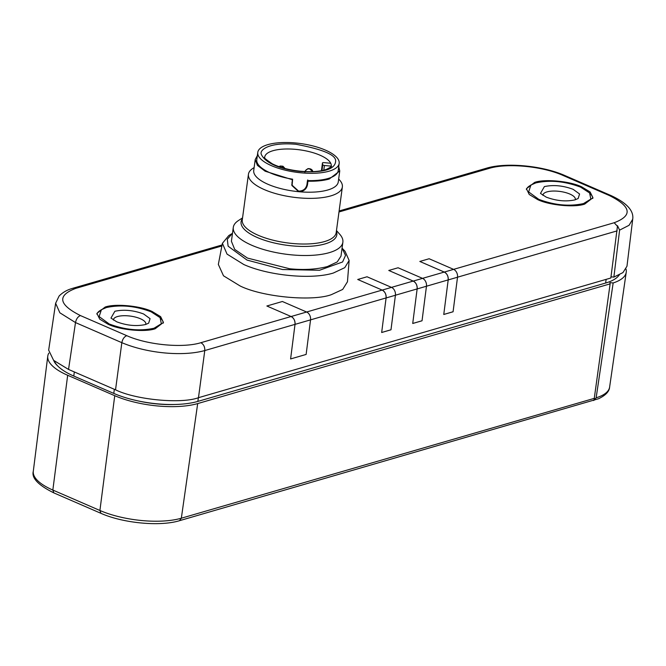 <?xml version="1.0" encoding="UTF-8"?>
<svg xmlns="http://www.w3.org/2000/svg" width="666" height="666" viewBox="0 0 666 666"><rect width="100%" height="100%" fill="white"/><g stroke="black" fill="none" stroke-linecap="round" stroke-linejoin="round"><path stroke-width="1" d="M534.681 182.384C544.721 178.754 570.004 181.16 581.684 186.855L590.126 191.975L592.956 197.735L584.698 204.087C574.658 207.717 549.367 205.311 537.695 199.617L529.245 194.489L526.423 188.736L534.681 182.384M592.79 198.46A33.566 11.863 7.7 0 0 590.892 194.422L589.61 192.965L590.842 199.076L583.516 203.571C569.38 206.651 554.445 205.236 538.727 199.317L528.629 191.908L530.91 185.031L535.855 182.892C549.999 179.812 564.926 181.235 580.644 187.154L589.61 192.974M105.17 307.051C115.21 303.421 140.501 305.827 152.173 311.522L160.614 316.641L163.445 322.402L155.186 328.754C145.146 332.384 119.855 329.978 108.183 324.284L99.742 319.164L96.911 313.403L105.17 307.051M163.278 323.127A33.566 11.863 7.7 0 0 161.38 319.089L160.098 317.64L161.339 323.743L154.013 328.238C139.868 331.327 124.933 329.903 109.224 323.984L99.126 316.583L101.398 309.698L106.344 307.567C120.488 304.479 135.423 305.902 151.132 311.821L160.098 317.64M243.798 264.519L227.039 254.112L222.402 243.34L228.771 235.573L232.492 233.3L227.281 239.26L228.122 246.187L247.019 260.073L282.492 269.522L319.522 270.263L342.599 261.971L345.529 255.411L342.066 248.127L345.055 251.298L349.134 260.481L344.763 267.665L333.358 273.027C311.613 279.812 268.689 275.732 243.798 264.519M347.469 281.751L342.682 289.435L331.377 294.655C312.262 301.715 262.429 296.986 240.143 285.98L223.493 275.799L218.34 264.41L222.394 243.34M530.91 185.031L529.295 186.089A33.566 11.863 7.7 0 0 526.39 189.477M101.398 309.698L99.783 310.764A33.566 11.863 7.7 0 0 96.878 314.144M544.388 186.597C553.471 184.657 563.061 185.564 573.143 189.327L579.578 193.989L578.163 198.501L574.983 199.875C565.9 201.815 556.318 200.907 546.237 197.136L540.476 193.406L544.388 186.597M575.199 199.808A16.309 5.761 7.7 0 0 575.324 199.334A16.309 5.761 7.7 0 0 565.226 192.482A16.309 5.761 7.7 0 0 547.011 191.883A16.309 5.761 7.7 0 0 542.998 194.963A16.309 5.761 7.7 0 0 542.99 195.454M114.877 311.263C123.959 309.324 133.55 310.231 143.631 313.994L150.066 318.656L148.651 323.168L145.479 324.542C136.397 326.482 126.806 325.574 116.725 321.811L110.964 318.073L114.877 311.263M145.688 324.475A16.309 5.761 7.7 0 0 145.812 324.001A16.309 5.761 7.7 0 0 135.722 317.149A16.309 5.761 7.7 0 0 117.499 316.55A16.309 5.761 7.7 0 0 113.486 319.63A16.309 5.761 7.7 0 0 113.478 320.121M336.472 230.561L339.802 234.332A55.286 19.539 -172.3 0 1 342.873 242.191L340.992 256.11L337.246 261.929L327.389 266.567C316.308 269.43 303.754 270.163 289.71 268.773L247.452 258.067L234.715 249.417L231.41 241.292L233.291 227.381A55.286 19.539 -172.3 0 1 238.345 220.613L242.549 217.857M342.873 242.191A55.286 19.539 -172.3 0 1 329.27 252.655A55.286 19.539 -172.3 0 1 267.507 250.616A55.286 19.539 -172.3 0 1 233.291 227.381M338.661 178.996L339.735 180.211A47.386 16.75 -172.3 0 1 342.366 186.955A47.386 16.75 -172.3 0 1 330.711 195.921A47.386 16.75 -172.3 0 1 277.772 194.172A47.386 16.75 -172.3 0 1 248.443 174.259A47.386 16.75 -172.3 0 1 252.772 168.456L254.129 167.566M338.728 166.708L339.752 170.946L338.27 181.926A42.649 15.077 -172.3 0 1 327.772 190.001A42.649 15.077 -172.3 0 1 298.709 191.7A42.649 15.077 -172.3 0 1 253.738 170.496L255.22 159.515L257.334 155.702M339.752 170.946L329.262 179.012C323.476 180.661 316.375 181.385 307.967 181.185L307.476 184.848C306.418 189.344 303.496 191.625 298.709 191.7L291.875 185.489L292.324 179.703L265.135 171.204L257.409 165.368L255.22 159.515M626.032 269.106A59.232 20.937 -172.3 0 1 626.231 272.277A59.232 20.937 -172.3 0 1 613.161 282.958L596.145 397.81L593.997 400.308L610.123 283.866L197.685 403.579A59.232 20.937 -172.3 0 1 114.743 395.696L67.674 375.274A59.232 20.937 -172.3 0 1 47.777 356.144A59.232 20.937 -172.3 0 1 48.818 353.138M619.347 274.875A53.705 18.981 -172.3 0 1 618.506 275.874A60.023 21.212 -172.3 0 1 605.627 283.042L197.852 401.407A60.023 21.212 -172.3 0 1 175.508 404.462A53.705 18.981 -172.3 0 1 137.995 400.899A60.023 21.212 -172.3 0 1 113.803 393.415L73.793 376.057A60.023 21.212 -172.3 0 1 57.925 366.158A53.705 18.981 -172.3 0 1 56.244 364.46A53.705 18.981 -172.3 0 1 53.721 360.464M610.123 283.866L609.906 282.65L613.161 282.958M137.995 400.899A60.023 21.212 7.7 0 0 175.508 404.462M618.506 275.874A60.023 21.212 7.7 0 0 619.155 274.966M54.254 360.939A60.023 21.212 7.7 0 0 57.925 366.158M56.31 364.352A52.114 18.423 7.7 0 0 56.926 365.193M68.54 369.43L75.499 322.577L59.857 312.795L55.628 303.255L48.668 350.133L53.605 360.348L68.54 369.43L115.534 389.818C135.631 399.791 181.244 404.12 198.476 397.694L610.839 278.005L617.524 225.716L619.605 230.128L629.062 225.291L632.7 219.256L626.972 266.25L622.96 272.585L613.877 277.098L610.997 276.823M619.605 230.128L613.877 277.098M198.476 397.694L204.778 350.557C182.651 356.71 146.92 353.313 121.836 342.674L75.499 322.577C76.24 318.972 77.889 316.633 80.428 315.567C58.541 304.578 56.951 295.529 75.674 288.403L221.895 245.962M456.11 288.053L453.08 311.771L443.764 314.477L448.185 279.903C448.36 276.248 447.053 273.634 444.264 272.061L419.821 261.455L429.137 258.749L453.596 269.364L429.137 258.749L419.821 261.455L444.28 272.061A6.319 4.62 73.8 0 1 448.201 279.92L446.803 290.759M425.066 297.069L422.036 320.787L412.72 323.485L417.141 288.919C417.316 285.264 416.009 282.642 413.211 281.069L391.483 287.379L367.041 276.773L357.725 279.479L382.167 290.085L306.61 312.013L282.384 301.498L266.858 306.002L291.092 316.517A6.319 4.62 73.8 0 1 295.021 324.375L290.601 358.941L295.013 324.367C295.188 320.712 293.881 318.09 291.092 316.517L200.857 342.707C182.867 348.318 147.352 344.946 126.765 335.672L80.428 315.567M394.014 306.077L390.984 329.795L381.668 332.5L386.089 297.935C386.263 294.272 384.956 291.658 382.167 290.085M632.7 219.256C633.999 210.806 626.823 202.93 611.163 195.629L609.44 195.571C631.326 206.552 632.908 215.609 614.194 222.735L617.507 226.382M611.163 195.629L564.826 175.524C542.74 165.701 506.302 162.146 486.463 168.215L489.01 168.431C507.001 162.812 542.515 166.192 563.103 175.466L609.44 195.571M390.984 329.795L395.421 295.246A6.319 4.62 -106.2 0 0 391.5 287.387L367.041 276.773L357.725 279.479L382.184 290.093A6.319 4.62 73.8 0 1 386.105 297.952L384.698 308.783M422.036 320.787L426.465 286.23A6.319 4.62 -106.2 0 0 422.544 278.371L398.085 267.765L388.769 270.463L413.211 281.069M453.08 311.771L457.517 277.223A6.319 4.62 -106.2 0 0 453.596 269.364L614.194 222.735M413.228 281.077L388.769 270.463L398.085 267.765L422.544 278.371L413.228 281.077A6.319 4.62 73.8 0 1 417.149 288.936L415.75 299.775M306.626 312.013L291.1 316.525L266.858 306.002L282.384 301.498L306.626 312.013A6.319 4.62 -106.2 0 1 310.547 319.863L295.021 324.375M292.199 185.639L291.775 184.565M307.75 179.945L307.034 183.858M292.324 179.703L292.224 179.121M307.867 180.603L307.967 181.185M290.601 358.941L306.127 354.437L310.547 319.863L386.089 297.935M381.676 332.476L390.95 329.778M412.72 323.46L422.003 320.771M443.772 314.452L453.047 311.755M335.622 161.438L335.606 161.339C336.447 155.095 323.235 149.409 295.962 144.281C268.623 141.891 259.149 150.25 261.33 154.379L261.347 154.479C268.531 169.289 301.889 171.661 300.999 171.537C323.335 172.844 334.873 169.48 335.622 161.438M331.202 164.635A33.566 11.863 -172.3 0 1 331.243 166.067C332.276 166.159 330.627 167.283 326.307 169.43C320.013 171.578 311.397 172.178 300.474 171.229C289.294 170.038 279.945 167.591 272.427 163.886C265.759 159.39 263.195 157.218 264.735 157.384L264.718 157.076A33.566 11.863 -172.3 0 1 295.854 149.384A33.566 11.863 -172.3 0 1 330.736 163.27A33.566 11.863 -172.3 0 1 331.202 164.635M257.775 152.406L256.785 159.732A41.067 14.519 7.7 0 0 292.624 179.187L292.116 185.231L298.609 191.125C303.163 191.059 305.935 188.894 306.934 184.624L307.476 180.594A41.067 14.519 7.7 0 0 338.186 170.737L339.177 163.411A41.067 14.519 7.7 0 0 295.87 142.999A41.067 14.519 7.7 0 0 257.775 152.406A41.067 14.519 7.7 0 0 301.082 172.819A41.067 14.519 7.7 0 0 339.177 163.411M331.235 166.142L324.425 165.493A1.582 0.558 -172.3 0 1 322.76 164.768L321.978 170.596M322.461 162.987A1.582 0.558 7.7 0 0 322.461 163.053L321.428 170.704L322.461 162.987A1.582 0.558 7.7 0 1 323.926 162.629L330.736 163.27M322.461 163.053L322.76 164.768M248.443 174.259L242.274 219.905A47.386 16.75 7.7 0 0 291.949 243.431A47.386 16.75 7.7 0 0 324.542 241.567A47.386 16.75 7.7 0 0 336.197 232.6L342.366 186.955M336.363 231.377A48.318 17.075 -172.3 0 1 324.95 243.939A48.318 17.075 -172.3 0 1 291.725 245.837A48.318 17.075 -172.3 0 1 242.441 218.681M53.854 492.898L100.932 513.32L99.908 510.481L52.839 490.051L53.854 492.89C38.245 485.164 31.394 477.955 33.3 471.27L47.777 356.144M67.674 375.274L52.839 490.051A58.15 20.554 -172.3 0 1 33.3 471.27M594.48 398.301L181.335 518.215L179.495 520.695L598.551 398.743C605.602 395.371 609.29 391.5 609.615 387.113A58.15 20.554 -172.3 0 1 596.145 397.81M593.997 400.308L593.481 400.532M197.685 403.579L181.335 518.215A58.15 20.554 -172.3 0 1 99.908 510.481L114.743 395.696M73.793 376.057L74.326 371.936M114.336 389.294L113.803 393.415M197.852 401.407L198.376 397.727M606.152 279.362L605.627 283.042M115.534 389.818L121.836 342.674C122.577 339.077 124.217 336.738 126.765 335.672M617.141 230.869L457.517 277.198M448.185 279.903L417.149 288.936M417.141 288.919L395.421 295.221M295.013 324.367L204.778 350.557C204.953 346.903 203.646 344.28 200.857 342.707M564.826 175.533L563.103 175.466M73.127 288.195L75.674 288.403M338.986 211.971L489.01 168.431M453.596 269.364L422.527 278.363M307.184 183.217L307.476 184.848M457.517 277.223L448.201 279.92M395.421 295.246L386.105 297.952M382.184 290.093L391.5 287.387M324.425 165.493L323.793 170.188M278.937 166.633L280.278 166.001L282.95 166.234L285.056 168.498L281.785 166.167L279.22 166.733M312.845 171.628L309.432 168.798C306.984 168.789 305.486 169.913 304.945 172.153M292.074 183.208L291.949 182.492M100.932 513.32C122.944 523.168 159.923 526.731 179.495 520.695M609.615 387.113L626.231 272.277M486.463 168.215L339.119 210.98M222.086 244.955L73.118 288.187C71.129 288.844 64.935 290.201 59.116 296.012L55.628 303.255M349.134 260.481L347.452 281.868M312.895 171.836C312.437 169.589 310.781 168.523 307.925 168.631C305.02 170.979 304.021 172.103 304.936 171.994M291.891 183.916L292.116 185.231"/></g></svg>
